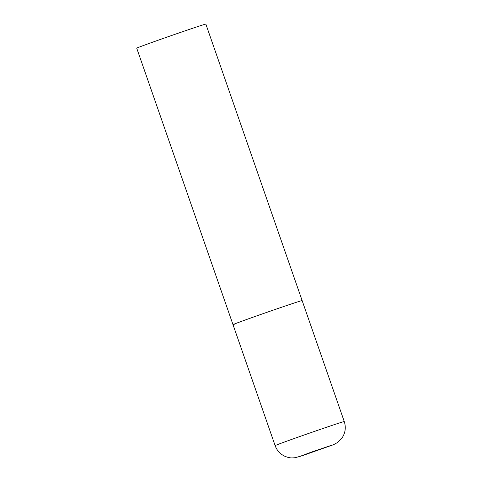 <?xml version="1.0" encoding="UTF-8"?>
<svg xmlns="http://www.w3.org/2000/svg" width="482" height="482" viewBox="0 0 482 482"><rect width="100%" height="100%" fill="white"/><g stroke="black" fill="none" stroke-linecap="round" stroke-linejoin="round"><path stroke-width="0.72" d="M258.418 315.3A36.602 0.5 160.8 0 0 233.005 324.663A36.602 0.5 -19.2 0 1 262.871 313.734A36.602 0.5 -19.2 0 1 300.901 300.882A36.602 0.5 -19.2 0 1 302.136 300.587A36.602 0.5 160.8 0 0 258.418 315.3M234.24 324.368A36.602 0.5 -19.2 0 1 233.005 324.663L136.725 48.176A36.602 0.5 -19.2 0 1 166.591 37.247A36.602 0.5 -19.2 0 1 204.621 24.389A36.602 0.5 -19.2 0 1 205.85 24.1L344.262 421.551A36.602 0.5 160.8 0 0 300.545 436.264A36.602 0.5 160.8 0 0 275.132 445.627C276.915 450.495 280.156 454.044 284.844 456.267C290.363 458.46 292.086 457.888 294.996 457.731L301.75 455.894L333.604 444.663L337.575 442.494L342.093 437.885C345.401 432.782 346.118 427.341 344.262 421.551M311.137 452.206L299.051 456.743L332.381 444.994L311.137 452.206M233.005 324.663L275.132 445.627"/></g></svg>

